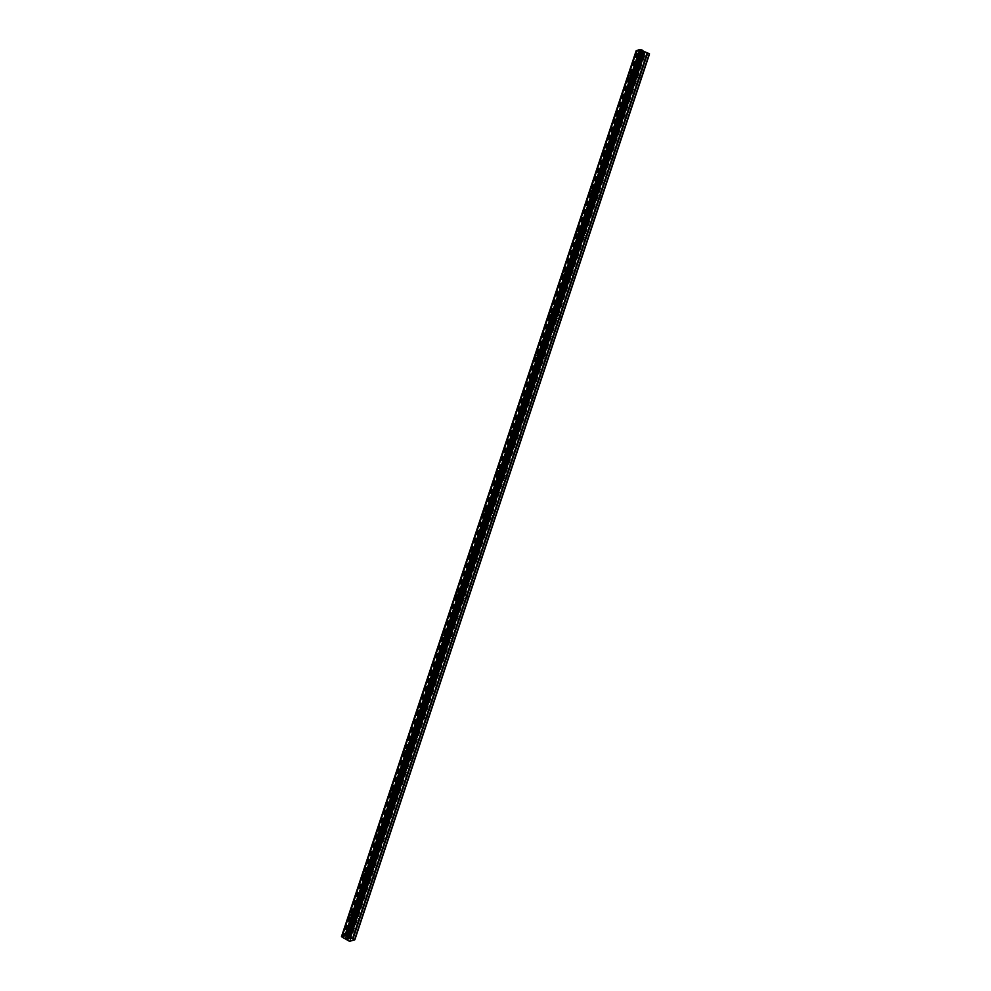 <?xml version="1.0" encoding="UTF-8"?>
<svg xmlns="http://www.w3.org/2000/svg" width="991" height="991" viewBox="0 0 991 991"><rect width="100%" height="100%" fill="white"/><g stroke="black" fill="none" stroke-linecap="round" stroke-linejoin="round"><path stroke-width="0.74" stroke-dasharray="4.96 3.72" d="M638.662 78.339L638.7 79.565L640.211 77.793L640.174 76.567L638.662 78.339M632.654 75.366L632.692 76.592L634.203 74.82L634.166 73.594L632.654 75.366M631.378 70.98L631.378 70.98A2.787 1.016 116.2 0 1 631.44 73.024A2.787 1.016 116.2 0 1 628.913 75.985A2.787 1.016 116.2 0 1 628.913 75.973L628.913 75.973M625.371 118.301L625.408 119.527L626.882 116.529L625.371 118.301M619.35 115.34L619.387 116.566L620.911 114.783L620.874 113.556L619.35 115.34M618.087 110.942L618.074 110.942A2.787 1.016 116.2 0 1 618.087 110.942A2.787 1.016 116.2 0 1 618.136 112.986A2.787 1.016 116.2 0 1 615.622 115.947L615.609 115.935M612.079 158.263L612.116 159.489L613.627 157.718L613.59 156.491L612.079 158.263M606.058 155.302L606.096 156.528L607.607 154.757L607.57 153.531L606.058 155.302M604.795 150.905L604.783 150.905A2.787 1.016 116.2 0 1 604.795 150.905A2.787 1.016 116.2 0 1 604.844 152.948A2.787 1.016 116.2 0 1 602.33 155.909A2.787 1.016 116.2 0 1 602.317 155.909L602.317 155.909M598.787 198.225L598.812 199.451L600.335 197.68L600.298 196.453L598.787 198.225M592.767 195.264L592.804 196.491L594.278 193.493L592.767 195.264M591.491 190.879L591.491 190.867A2.787 1.016 116.2 0 1 591.491 190.879A2.787 1.016 116.2 0 1 591.553 192.911A2.787 1.016 116.2 0 1 589.026 195.871L589.026 195.871M585.483 238.187L585.52 239.413L587.006 236.415L585.483 238.187M579.475 235.226L579.512 236.453L581.023 234.681L580.986 233.455L579.475 235.226M578.199 230.841L578.199 230.841A2.787 1.016 116.2 0 1 578.261 232.885A2.787 1.016 116.2 0 1 575.734 235.833L575.734 235.833M572.191 278.161L572.228 279.388L573.739 277.604L573.702 276.378L572.191 278.161M566.183 275.188L566.22 276.415L567.732 274.643L567.694 273.417L566.183 275.188M564.895 270.803L564.907 270.803A2.787 1.016 116.2 0 1 564.969 272.847A2.787 1.016 116.2 0 1 562.442 275.795L562.442 275.795M558.899 318.123L558.936 319.35L560.448 317.578L560.41 316.352L558.899 318.123M552.879 315.15L552.916 316.377L554.403 313.379L552.879 315.15M551.615 310.765L551.603 310.765A2.787 1.016 116.2 0 1 551.615 310.765A2.787 1.016 116.2 0 1 551.665 312.809A2.787 1.016 116.2 0 1 549.15 315.77A2.787 1.016 116.2 0 1 549.15 315.757L549.138 315.757M545.607 358.085L545.645 359.312L547.119 356.314L545.607 358.085M539.587 355.125L539.624 356.351L541.098 353.341L539.587 355.125M538.311 350.727L538.311 350.727A2.787 1.016 116.2 0 1 538.373 352.771A2.787 1.016 116.2 0 1 535.858 355.732A2.787 1.016 116.2 0 1 535.846 355.732L535.858 355.732M532.316 398.048L532.34 399.274L533.864 397.502L533.827 396.276L532.316 398.048M526.295 395.087L526.332 396.313L527.844 394.542L527.807 393.316L526.295 395.087M525.019 390.689L525.019 390.689A2.787 1.016 116.2 0 1 525.081 392.733A2.787 1.016 116.2 0 1 522.554 395.694L522.554 395.694M519.011 438.01L519.049 439.236L520.56 437.465L520.523 436.238L519.011 438.01M513.004 435.049L513.041 436.275L514.515 433.278L513.004 435.049M511.728 430.664L511.728 430.664A2.787 1.016 116.2 0 1 511.79 432.695A2.787 1.016 116.2 0 1 509.263 435.656L509.263 435.656M505.72 477.972L505.757 479.198L507.268 477.427L507.231 476.2L505.72 477.972M499.712 475.011L499.749 476.237L501.223 473.24L499.712 475.011M498.436 470.626L498.436 470.626A2.787 1.016 116.2 0 1 498.498 472.67A2.787 1.016 116.2 0 1 495.971 475.618L495.958 475.618M492.428 517.946L492.465 519.173L493.939 516.175L492.428 517.946M486.408 514.973L486.445 516.2L487.931 513.202L486.408 514.973M485.144 510.588L485.132 510.588A2.787 1.016 116.2 0 1 485.144 510.588A2.787 1.016 116.2 0 1 485.194 512.632A2.787 1.016 116.2 0 1 482.679 515.58L482.667 515.58M479.136 557.908L479.173 559.135L480.685 557.363L480.647 556.137L479.136 557.908M473.116 554.935L473.153 556.162L474.664 554.39L474.627 553.164L473.116 554.935M471.84 550.55L471.84 550.55A2.787 1.016 116.2 0 1 471.902 552.594A2.787 1.016 116.2 0 1 469.387 555.555A2.787 1.016 116.2 0 1 469.375 555.542L469.387 555.555M465.844 597.87L465.869 599.097L467.393 597.325L467.356 596.099L465.844 597.87M459.824 594.91L459.861 596.136L461.335 593.138L459.824 594.91M458.548 590.512L458.548 590.512A2.787 1.016 116.2 0 1 458.61 592.556A2.787 1.016 116.2 0 1 456.083 595.517L456.083 595.504M452.54 637.832L452.577 639.059L454.051 636.061L452.54 637.832M446.532 634.872L446.569 636.098L448.081 634.327L448.043 633.1L446.532 634.872M445.256 630.474L445.256 630.474A2.787 1.016 116.2 0 1 445.318 632.518A2.787 1.016 116.2 0 1 442.791 635.479L442.791 635.479M439.248 677.794L439.286 679.021L440.76 676.023L439.248 677.794M433.24 674.834L433.265 676.06L434.789 674.289L434.752 673.062L433.24 674.834M431.952 670.436L431.965 670.449A2.787 1.016 116.2 0 1 432.026 672.493A2.787 1.016 116.2 0 1 429.499 675.441L429.487 675.441M425.957 717.757L425.994 718.983L427.505 717.211L427.468 715.985L425.957 717.757M419.936 714.796L419.973 716.022L421.46 713.024L419.936 714.796M418.673 710.411L418.66 710.411A2.787 1.016 116.2 0 1 418.673 710.411A2.787 1.016 116.2 0 1 418.722 712.455A2.787 1.016 116.2 0 1 416.208 715.403L416.195 715.403M412.665 757.731L412.702 758.957L414.176 755.96L412.665 757.731M406.644 754.758L406.682 755.984L408.156 752.987L406.644 754.758M405.369 750.373L405.369 750.373A2.787 1.016 116.2 0 1 405.43 752.417A2.787 1.016 116.2 0 1 402.916 755.365A2.787 1.016 116.2 0 1 402.903 755.365L402.903 755.365M399.361 797.693L399.398 798.919L400.884 795.922L399.361 797.693M393.353 794.732L393.39 795.946L394.901 794.175L394.864 792.949L393.353 794.732M392.077 790.335L392.077 790.335A2.787 1.016 116.2 0 1 392.139 792.379A2.787 1.016 116.2 0 1 389.612 795.339A2.787 1.016 116.2 0 1 389.612 795.327L389.612 795.327M386.069 837.655L386.106 838.882L387.617 837.11L387.58 835.884L386.069 837.655M380.061 834.695L380.098 835.921L381.572 832.923L380.061 834.695M378.785 830.297L378.785 830.297A2.787 1.016 116.2 0 1 378.847 832.341A2.787 1.016 116.2 0 1 376.32 835.302L376.32 835.302M372.777 877.617L372.814 878.844L374.325 877.072L374.288 875.846L372.777 877.617M366.769 874.657L366.794 875.883L368.318 874.112L368.28 872.885L366.769 874.657M365.493 870.271L365.481 870.259A2.787 1.016 116.2 0 1 365.493 870.271A2.787 1.016 116.2 0 1 365.555 872.303A2.787 1.016 116.2 0 1 363.028 875.264L363.016 875.264M359.485 917.579L359.522 918.806L360.997 915.808L359.485 917.579M353.465 914.619L353.502 915.845L354.989 912.847L353.465 914.619M352.201 910.233L352.189 910.221A2.787 1.016 116.2 0 1 352.201 910.233A2.787 1.016 116.2 0 1 352.251 912.277A2.787 1.016 116.2 0 1 349.736 915.226A2.787 1.016 116.2 0 1 349.724 915.226L349.736 915.226M352.957 914.804A2.787 1.016 -63.8 0 0 353.007 916.848A2.787 1.016 -63.8 0 0 355.534 913.888A2.787 1.016 -63.8 0 0 355.472 911.844A2.787 1.016 -63.8 0 0 352.957 914.804M349.984 913.343A2.787 1.016 -63.8 0 0 350.046 915.374A2.787 1.016 -63.8 0 0 352.561 912.426A2.787 1.016 -63.8 0 0 352.511 910.382A2.787 1.016 -63.8 0 0 349.984 913.343M366.249 874.842A2.787 1.016 -63.8 0 0 366.311 876.874A2.787 1.016 -63.8 0 0 368.825 873.926A2.787 1.016 -63.8 0 0 368.776 871.882A2.787 1.016 -63.8 0 0 366.249 874.842M363.276 873.368A2.787 1.016 -63.8 0 0 363.338 875.412A2.787 1.016 -63.8 0 0 365.865 872.464A2.787 1.016 -63.8 0 0 365.803 870.42A2.787 1.016 -63.8 0 0 363.276 873.368M379.541 834.868A2.787 1.016 -63.8 0 0 379.603 836.912A2.787 1.016 -63.8 0 0 382.13 833.964A2.787 1.016 -63.8 0 0 382.068 831.92A2.787 1.016 -63.8 0 0 379.541 834.868M376.568 833.406A2.787 1.016 -63.8 0 0 376.63 835.45A2.787 1.016 -63.8 0 0 379.157 832.502A2.787 1.016 -63.8 0 0 379.095 830.458A2.787 1.016 -63.8 0 0 376.568 833.406M392.832 794.906A2.787 1.016 -63.8 0 0 392.894 796.95A2.787 1.016 -63.8 0 0 395.421 794.002A2.787 1.016 -63.8 0 0 395.359 791.958A2.787 1.016 -63.8 0 0 392.832 794.906M389.872 793.444A2.787 1.016 -63.8 0 0 389.921 795.488A2.787 1.016 -63.8 0 0 392.448 792.527A2.787 1.016 -63.8 0 0 392.386 790.496A2.787 1.016 -63.8 0 0 389.872 793.444M406.137 754.944A2.787 1.016 -63.8 0 0 406.186 756.988A2.787 1.016 -63.8 0 0 408.713 754.027A2.787 1.016 -63.8 0 0 408.651 751.996A2.787 1.016 -63.8 0 0 406.137 754.944M403.164 753.482A2.787 1.016 -63.8 0 0 403.226 755.526A2.787 1.016 -63.8 0 0 405.74 752.565A2.787 1.016 -63.8 0 0 405.678 750.521A2.787 1.016 -63.8 0 0 403.164 753.482M419.428 714.982A2.787 1.016 -63.8 0 0 419.49 717.026A2.787 1.016 -63.8 0 0 422.005 714.065A2.787 1.016 -63.8 0 0 421.943 712.021A2.787 1.016 -63.8 0 0 419.428 714.982M416.455 713.52A2.787 1.016 -63.8 0 0 416.517 715.564A2.787 1.016 -63.8 0 0 419.032 712.603A2.787 1.016 -63.8 0 0 418.982 710.559A2.787 1.016 -63.8 0 0 416.455 713.52M432.72 675.02A2.787 1.016 -63.8 0 0 432.782 677.064A2.787 1.016 -63.8 0 0 435.297 674.103A2.787 1.016 -63.8 0 0 435.247 672.059A2.787 1.016 -63.8 0 0 432.72 675.02M429.747 673.558A2.787 1.016 -63.8 0 0 429.809 675.589A2.787 1.016 -63.8 0 0 432.336 672.641A2.787 1.016 -63.8 0 0 432.274 670.597A2.787 1.016 -63.8 0 0 429.747 673.558M446.012 635.058A2.787 1.016 -63.8 0 0 446.074 637.089A2.787 1.016 -63.8 0 0 448.601 634.141A2.787 1.016 -63.8 0 0 448.539 632.097A2.787 1.016 -63.8 0 0 446.012 635.058M443.039 633.583A2.787 1.016 -63.8 0 0 443.101 635.627A2.787 1.016 -63.8 0 0 445.628 632.679A2.787 1.016 -63.8 0 0 445.566 630.635A2.787 1.016 -63.8 0 0 443.039 633.583M459.304 595.083A2.787 1.016 -63.8 0 0 459.366 597.127A2.787 1.016 -63.8 0 0 461.893 594.179A2.787 1.016 -63.8 0 0 461.831 592.135A2.787 1.016 -63.8 0 0 459.304 595.083M456.343 593.621A2.787 1.016 -63.8 0 0 456.393 595.665A2.787 1.016 -63.8 0 0 458.92 592.717A2.787 1.016 -63.8 0 0 458.858 590.673A2.787 1.016 -63.8 0 0 456.343 593.621M472.608 555.121A2.787 1.016 -63.8 0 0 472.657 557.165A2.787 1.016 -63.8 0 0 475.185 554.217A2.787 1.016 -63.8 0 0 475.123 552.173A2.787 1.016 -63.8 0 0 472.608 555.121M469.635 553.659A2.787 1.016 -63.8 0 0 469.697 555.703A2.787 1.016 -63.8 0 0 472.212 552.743A2.787 1.016 -63.8 0 0 472.15 550.699A2.787 1.016 -63.8 0 0 469.635 553.659M485.9 515.159A2.787 1.016 -63.8 0 0 485.962 517.203A2.787 1.016 -63.8 0 0 488.476 514.242A2.787 1.016 -63.8 0 0 488.414 512.198A2.787 1.016 -63.8 0 0 485.9 515.159M482.927 513.697A2.787 1.016 -63.8 0 0 482.989 515.741A2.787 1.016 -63.8 0 0 485.503 512.781A2.787 1.016 -63.8 0 0 485.454 510.737A2.787 1.016 -63.8 0 0 482.927 513.697M499.191 475.197A2.787 1.016 -63.8 0 0 499.253 477.241A2.787 1.016 -63.8 0 0 501.768 474.28A2.787 1.016 -63.8 0 0 501.719 472.236A2.787 1.016 -63.8 0 0 499.191 475.197M496.218 473.735A2.787 1.016 -63.8 0 0 496.28 475.779A2.787 1.016 -63.8 0 0 498.807 472.818A2.787 1.016 -63.8 0 0 498.746 470.775A2.787 1.016 -63.8 0 0 496.218 473.735M512.483 435.235A2.787 1.016 -63.8 0 0 512.545 437.279A2.787 1.016 -63.8 0 0 515.072 434.318A2.787 1.016 -63.8 0 0 515.01 432.274A2.787 1.016 -63.8 0 0 512.483 435.235M509.51 433.773A2.787 1.016 -63.8 0 0 509.572 435.805A2.787 1.016 -63.8 0 0 512.099 432.856A2.787 1.016 -63.8 0 0 512.037 430.812A2.787 1.016 -63.8 0 0 509.51 433.773M525.775 395.273A2.787 1.016 -63.8 0 0 525.837 397.304A2.787 1.016 -63.8 0 0 528.364 394.356A2.787 1.016 -63.8 0 0 528.302 392.312A2.787 1.016 -63.8 0 0 525.775 395.273M522.814 393.799A2.787 1.016 -63.8 0 0 522.864 395.843A2.787 1.016 -63.8 0 0 525.391 392.894A2.787 1.016 -63.8 0 0 525.329 390.85A2.787 1.016 -63.8 0 0 522.814 393.799M539.079 355.298A2.787 1.016 -63.8 0 0 539.129 357.342A2.787 1.016 -63.8 0 0 541.656 354.394A2.787 1.016 -63.8 0 0 541.594 352.35A2.787 1.016 -63.8 0 0 539.079 355.298M536.106 353.837A2.787 1.016 -63.8 0 0 536.168 355.88A2.787 1.016 -63.8 0 0 538.683 352.92A2.787 1.016 -63.8 0 0 538.633 350.888A2.787 1.016 -63.8 0 0 536.106 353.837M552.371 315.336A2.787 1.016 -63.8 0 0 552.433 317.38A2.787 1.016 -63.8 0 0 554.948 314.42A2.787 1.016 -63.8 0 0 554.886 312.388A2.787 1.016 -63.8 0 0 552.371 315.336M549.398 313.874A2.787 1.016 -63.8 0 0 549.46 315.918A2.787 1.016 -63.8 0 0 551.975 312.958A2.787 1.016 -63.8 0 0 551.925 310.914A2.787 1.016 -63.8 0 0 549.398 313.874M565.663 275.374A2.787 1.016 -63.8 0 0 565.725 277.418A2.787 1.016 -63.8 0 0 568.239 274.457A2.787 1.016 -63.8 0 0 568.19 272.414A2.787 1.016 -63.8 0 0 565.663 275.374M562.69 273.912A2.787 1.016 -63.8 0 0 562.752 275.956A2.787 1.016 -63.8 0 0 565.279 272.996A2.787 1.016 -63.8 0 0 565.217 270.952A2.787 1.016 -63.8 0 0 562.69 273.912M578.955 235.412A2.787 1.016 -63.8 0 0 579.017 237.456A2.787 1.016 -63.8 0 0 581.544 234.495A2.787 1.016 -63.8 0 0 581.482 232.451A2.787 1.016 -63.8 0 0 578.955 235.412M575.982 233.95A2.787 1.016 -63.8 0 0 576.044 235.994A2.787 1.016 -63.8 0 0 578.571 233.034A2.787 1.016 -63.8 0 0 578.509 230.99A2.787 1.016 -63.8 0 0 575.982 233.95M592.246 195.45A2.787 1.016 -63.8 0 0 592.308 197.494A2.787 1.016 -63.8 0 0 594.835 194.533A2.787 1.016 -63.8 0 0 594.773 192.489A2.787 1.016 -63.8 0 0 592.246 195.45M589.286 193.988A2.787 1.016 -63.8 0 0 589.335 196.02A2.787 1.016 -63.8 0 0 591.862 193.072A2.787 1.016 -63.8 0 0 591.8 191.028A2.787 1.016 -63.8 0 0 589.286 193.988M605.551 155.488A2.787 1.016 -63.8 0 0 605.6 157.519A2.787 1.016 -63.8 0 0 608.127 154.571A2.787 1.016 -63.8 0 0 608.065 152.527A2.787 1.016 -63.8 0 0 605.551 155.488M602.578 154.014A2.787 1.016 -63.8 0 0 602.639 156.058A2.787 1.016 -63.8 0 0 605.154 153.109A2.787 1.016 -63.8 0 0 605.105 151.066A2.787 1.016 -63.8 0 0 602.578 154.014M618.842 115.513A2.787 1.016 -63.8 0 0 618.904 117.557A2.787 1.016 -63.8 0 0 621.419 114.609A2.787 1.016 -63.8 0 0 621.357 112.565A2.787 1.016 -63.8 0 0 618.842 115.513M615.869 114.052A2.787 1.016 -63.8 0 0 615.931 116.096A2.787 1.016 -63.8 0 0 618.446 113.135A2.787 1.016 -63.8 0 0 618.396 111.103A2.787 1.016 -63.8 0 0 615.869 114.052M632.134 75.551A2.787 1.016 -63.8 0 0 632.196 77.595A2.787 1.016 -63.8 0 0 634.711 74.635A2.787 1.016 -63.8 0 0 634.661 72.603A2.787 1.016 -63.8 0 0 632.134 75.551M629.161 74.09A2.787 1.016 -63.8 0 0 629.223 76.134A2.787 1.016 -63.8 0 0 631.75 73.173A2.787 1.016 -63.8 0 0 631.688 71.129A2.787 1.016 -63.8 0 0 629.161 74.09M347.507 938.502L346.379 938.18M348.597 938.836L347.222 938.601M346.9 938.006L346.193 938.143M348.126 937.771L347.37 937.734M349.637 938.477L348.126 937.759M643.295 52.238L644.026 52.61L643.295 52.25M643.63 52.845L641.809 51.953L643.63 52.845M641.103 52.201L642.911 53.105L641.09 52.213M642.911 53.105L641.388 52.3L642.911 53.105M636.16 50.801L341.474 936.668L636.16 50.801L644.175 55.446L649.539 53.923M636.854 51.705L342.155 937.573L636.817 51.755M642.713 50.491L348.027 936.359L642.713 50.491M341.499 936.73L636.185 50.863M345.066 938.489L639.752 52.622M345.425 938.613L640.112 52.746M349.489 941.326L644.175 55.446M350.157 941.45L644.856 55.583M341.945 937.164L636.594 51.408L341.932 937.152M341.982 937.412L636.68 51.544M342.068 937.461L636.755 51.582M342.279 937.759L636.965 51.891M342.737 937.994L637.436 52.127M343.072 938.081L637.758 52.201M343.171 938.081L637.857 52.201M343.431 938.13L638.117 52.263M343.53 938.167L638.216 52.3M343.815 938.229L638.514 52.35M345.611 938.65L640.31 52.783M345.834 938.725L640.52 52.845M346.8 939.195L641.487 53.328M346.937 939.295L641.623 53.427M347.568 940.298L642.267 54.418M347.915 940.546L642.602 54.666M638.7 79.565L632.692 76.592M625.408 119.527L619.387 116.566M612.116 159.489L606.096 156.528M598.812 199.451L592.804 196.491M585.52 239.413L579.512 236.453M572.228 279.388L566.22 276.415M558.936 319.35L552.916 316.377M545.645 359.312L539.624 356.351M532.34 399.274L526.332 396.313M519.049 439.236L513.041 436.275M505.757 479.198L499.749 476.237M492.465 519.173L486.445 516.2M479.173 559.135L473.153 556.162M465.869 599.097L459.861 596.136M452.577 639.059L446.569 636.098M439.286 679.021L433.265 676.06M425.994 718.983L419.973 716.022M412.702 758.957L406.682 755.984M399.398 798.919L393.39 795.946M386.106 838.882L380.098 835.921M372.814 878.844L366.794 875.883M359.522 918.806L353.502 915.845M353.007 916.848L350.046 915.374M366.311 876.874L363.338 875.412M379.603 836.912L376.63 835.45M392.894 796.95L389.921 795.488M406.186 756.988L403.226 755.526M419.49 717.026L416.517 715.564M432.782 677.064L429.809 675.589M446.074 637.089L443.101 635.627M459.366 597.127L456.393 595.665M472.657 557.165L469.697 555.703M485.962 517.203L482.989 515.741M499.253 477.241L496.28 475.779M512.545 437.279L509.572 435.805M525.837 397.304L522.864 395.843M539.129 357.342L536.168 355.88M552.433 317.38L549.46 315.918M565.725 277.418L562.752 275.956M579.017 237.456L576.044 235.994M592.308 197.494L589.335 196.02M605.6 157.519L602.639 156.058M618.904 117.557L615.931 116.096M632.196 77.595L629.223 76.134M634.661 72.603L631.688 71.129M621.357 112.565L618.396 111.103M608.065 152.527L605.105 151.066M594.773 192.489L591.8 191.028M581.482 232.451L578.509 230.99M568.19 272.414L565.217 270.952M554.886 312.388L551.925 310.914M541.594 352.35L538.633 350.888M528.302 392.312L525.329 390.85M515.01 432.274L512.037 430.812M501.719 472.236L498.746 470.775M488.414 512.198L485.454 510.737M475.123 552.173L472.15 550.699M461.831 592.135L458.858 590.673M448.539 632.097L445.566 630.635M435.247 672.059L432.274 670.597M421.943 712.021L418.982 710.559M408.651 751.996L405.678 750.521M395.359 791.958L392.386 790.496M382.068 831.92L379.095 830.458M368.776 871.882L365.803 870.42M355.472 911.844L352.511 910.382M360.997 915.808L354.989 912.847M374.288 875.846L368.28 872.885M387.58 835.884L381.572 832.923M400.884 795.922L394.864 792.949M414.176 755.96L408.156 752.987M427.468 715.985L421.46 713.024M440.76 676.023L434.752 673.062M454.051 636.061L448.043 633.1M467.356 596.099L461.335 593.138M480.647 556.137L474.627 553.164M493.939 516.175L487.931 513.202M507.231 476.2L501.223 473.24M520.523 436.238L514.515 433.278M533.827 396.276L527.807 393.316M547.119 356.314L541.098 353.341M560.41 316.352L554.403 313.379M573.702 276.378L567.694 273.417M587.006 236.415L580.986 233.455M600.298 196.453L594.278 193.493M613.59 156.491L607.57 153.531M626.882 116.529L620.874 113.556M640.174 76.567L634.166 73.594M348.237 936.706L642.936 50.838M341.932 937.226L636.618 51.359"/><path stroke-width="1.49" d="M628.913 75.973A2.787 1.016 116.2 0 1 628.851 73.941A2.787 1.016 116.2 0 1 631.378 70.98A2.787 1.016 116.2 0 1 631.428 73.024A2.787 1.016 116.2 0 1 628.913 75.973A2.787 1.016 116.2 0 1 628.851 73.929A2.787 1.016 116.2 0 1 631.366 70.98M615.622 115.947A2.787 1.016 116.2 0 1 615.56 113.903A2.787 1.016 116.2 0 1 618.074 110.942A2.787 1.016 116.2 0 1 618.136 112.986A2.787 1.016 116.2 0 1 615.609 115.935A2.787 1.016 116.2 0 1 615.56 113.903A2.787 1.016 116.2 0 1 618.074 110.942M602.317 155.909A2.787 1.016 116.2 0 1 602.268 153.865A2.787 1.016 116.2 0 1 604.783 150.905A2.787 1.016 116.2 0 1 604.844 152.948A2.787 1.016 116.2 0 1 602.317 155.909A2.787 1.016 116.2 0 1 602.255 153.865A2.787 1.016 116.2 0 1 604.783 150.905M589.026 195.871A2.787 1.016 116.2 0 1 588.976 193.827A2.787 1.016 116.2 0 1 591.491 190.867A2.787 1.016 116.2 0 1 591.553 192.911A2.787 1.016 116.2 0 1 589.026 195.871A2.787 1.016 116.2 0 1 588.964 193.827A2.787 1.016 116.2 0 1 591.491 190.867M575.734 235.833A2.787 1.016 116.2 0 1 575.672 233.789A2.787 1.016 116.2 0 1 578.199 230.841A2.787 1.016 116.2 0 1 578.249 232.873A2.787 1.016 116.2 0 1 575.734 235.833A2.787 1.016 116.2 0 1 575.672 233.789A2.787 1.016 116.2 0 1 578.199 230.841M562.442 275.795A2.787 1.016 116.2 0 1 562.38 273.751A2.787 1.016 116.2 0 1 564.895 270.803A2.787 1.016 116.2 0 1 564.957 272.847A2.787 1.016 116.2 0 1 562.442 275.795A2.787 1.016 116.2 0 1 562.38 273.764A2.787 1.016 116.2 0 1 564.907 270.803M549.15 315.757A2.787 1.016 116.2 0 1 549.088 313.726A2.787 1.016 116.2 0 1 551.603 310.765A2.787 1.016 116.2 0 1 551.665 312.809A2.787 1.016 116.2 0 1 549.138 315.757A2.787 1.016 116.2 0 1 549.088 313.713A2.787 1.016 116.2 0 1 551.603 310.765M535.846 355.732A2.787 1.016 116.2 0 1 535.797 353.688A2.787 1.016 116.2 0 1 538.311 350.727A2.787 1.016 116.2 0 1 538.373 352.771A2.787 1.016 116.2 0 1 535.846 355.719A2.787 1.016 116.2 0 1 535.784 353.688A2.787 1.016 116.2 0 1 538.311 350.727M522.554 395.694A2.787 1.016 116.2 0 1 522.505 393.65A2.787 1.016 116.2 0 1 525.019 390.689A2.787 1.016 116.2 0 1 525.081 392.733A2.787 1.016 116.2 0 1 522.554 395.694A2.787 1.016 116.2 0 1 522.492 393.65A2.787 1.016 116.2 0 1 525.019 390.689M509.263 435.656A2.787 1.016 116.2 0 1 509.201 433.612A2.787 1.016 116.2 0 1 511.728 430.664A2.787 1.016 116.2 0 1 511.777 432.695A2.787 1.016 116.2 0 1 509.263 435.656A2.787 1.016 116.2 0 1 509.201 433.612A2.787 1.016 116.2 0 1 511.728 430.651M495.971 475.618A2.787 1.016 116.2 0 1 495.909 473.574A2.787 1.016 116.2 0 1 498.436 470.626A2.787 1.016 116.2 0 1 498.485 472.657A2.787 1.016 116.2 0 1 495.958 475.618A2.787 1.016 116.2 0 1 495.909 473.574A2.787 1.016 116.2 0 1 498.423 470.626M482.679 515.58A2.787 1.016 116.2 0 1 482.617 513.549A2.787 1.016 116.2 0 1 485.132 510.588A2.787 1.016 116.2 0 1 485.194 512.632A2.787 1.016 116.2 0 1 482.667 515.58A2.787 1.016 116.2 0 1 482.617 513.536A2.787 1.016 116.2 0 1 485.132 510.588M469.375 555.542A2.787 1.016 116.2 0 1 469.325 553.511A2.787 1.016 116.2 0 1 471.84 550.55A2.787 1.016 116.2 0 1 471.902 552.594A2.787 1.016 116.2 0 1 469.375 555.542A2.787 1.016 116.2 0 1 469.313 553.498A2.787 1.016 116.2 0 1 471.84 550.55M456.083 595.517A2.787 1.016 116.2 0 1 456.033 593.473A2.787 1.016 116.2 0 1 458.548 590.512A2.787 1.016 116.2 0 1 458.61 592.556A2.787 1.016 116.2 0 1 456.083 595.504A2.787 1.016 116.2 0 1 456.021 593.473A2.787 1.016 116.2 0 1 458.548 590.512M442.791 635.479A2.787 1.016 116.2 0 1 442.729 633.435A2.787 1.016 116.2 0 1 445.256 630.474A2.787 1.016 116.2 0 1 445.306 632.518A2.787 1.016 116.2 0 1 442.791 635.479A2.787 1.016 116.2 0 1 442.729 633.435A2.787 1.016 116.2 0 1 445.256 630.474M429.487 675.441A2.787 1.016 116.2 0 1 429.437 673.397A2.787 1.016 116.2 0 1 431.952 670.436A2.787 1.016 116.2 0 1 432.014 672.48A2.787 1.016 116.2 0 1 429.487 675.441A2.787 1.016 116.2 0 1 429.437 673.397A2.787 1.016 116.2 0 1 431.965 670.449M416.208 715.403A2.787 1.016 116.2 0 1 416.146 713.359A2.787 1.016 116.2 0 1 418.66 710.411A2.787 1.016 116.2 0 1 418.722 712.442A2.787 1.016 116.2 0 1 416.195 715.403A2.787 1.016 116.2 0 1 416.146 713.359A2.787 1.016 116.2 0 1 418.66 710.411M402.903 755.365A2.787 1.016 116.2 0 1 402.854 753.333A2.787 1.016 116.2 0 1 405.369 750.373A2.787 1.016 116.2 0 1 405.43 752.417A2.787 1.016 116.2 0 1 402.903 755.365A2.787 1.016 116.2 0 1 402.841 753.321A2.787 1.016 116.2 0 1 405.369 750.373M389.612 795.327A2.787 1.016 116.2 0 1 389.562 793.295A2.787 1.016 116.2 0 1 392.077 790.335A2.787 1.016 116.2 0 1 392.126 792.379A2.787 1.016 116.2 0 1 389.612 795.327A2.787 1.016 116.2 0 1 389.55 793.283A2.787 1.016 116.2 0 1 392.077 790.335M376.32 835.302A2.787 1.016 116.2 0 1 376.258 833.258A2.787 1.016 116.2 0 1 378.785 830.297A2.787 1.016 116.2 0 1 378.835 832.341A2.787 1.016 116.2 0 1 376.32 835.302A2.787 1.016 116.2 0 1 376.258 833.258A2.787 1.016 116.2 0 1 378.785 830.297M363.028 875.264A2.787 1.016 116.2 0 1 362.966 873.22A2.787 1.016 116.2 0 1 365.493 870.259A2.787 1.016 116.2 0 1 365.543 872.303A2.787 1.016 116.2 0 1 363.016 875.264A2.787 1.016 116.2 0 1 362.966 873.22A2.787 1.016 116.2 0 1 365.481 870.259M349.724 915.226A2.787 1.016 116.2 0 1 349.674 913.182A2.787 1.016 116.2 0 1 352.189 910.233A2.787 1.016 116.2 0 1 352.251 912.265A2.787 1.016 116.2 0 1 349.724 915.226A2.787 1.016 116.2 0 1 349.662 913.182A2.787 1.016 116.2 0 1 352.189 910.221M346.379 938.18L347.507 938.502M347.222 938.601L348.597 938.836L346.9 938.006M346.193 938.143L348.597 938.836M347.383 937.734L349.637 938.477L347.705 938.006M347.507 937.783L349.637 938.477M345.128 935.454L354.84 939.79L349.489 941.326L341.474 936.668L345.128 935.454L639.629 49.55L636.16 50.776L341.474 936.668M642.738 50.442L348.052 936.322L642.738 50.442L639.814 49.575M354.84 939.79L649.539 53.923L642.936 50.9M642.973 50.764L348.287 936.644L642.713 50.516M354.654 939.493L649.34 53.625M348.931 937.375L643.617 51.507M348.696 937.213L643.382 51.334M344.979 935.43L639.666 49.562M344.942 935.417L639.629 49.55M353.069 938.712L647.767 52.845M352.536 938.539L647.222 52.659M350.294 938.105L644.992 52.238M350.083 938.043L644.769 52.164M349.117 937.56L643.803 51.693M348.981 937.461L643.667 51.582M348.188 936.52L642.886 50.652M348.114 936.47L642.812 50.603M347.903 936.173L642.589 50.293M347.432 935.938L642.131 50.07M347.098 935.851L641.796 49.984M347.023 935.863L641.722 49.984M346.751 935.801L641.437 49.934M346.652 935.764L641.338 49.884M346.355 935.702L641.053 49.835"/></g></svg>
